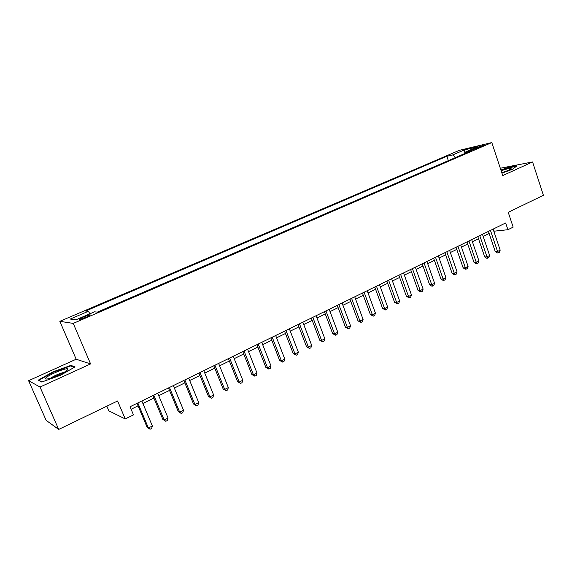<?xml version="1.0" encoding="UTF-8"?>
<svg xmlns="http://www.w3.org/2000/svg" width="572" height="572" viewBox="0 0 572 572"><rect width="100%" height="100%" fill="white"/><g stroke="black" fill="none" stroke-linecap="round" stroke-linejoin="round"><path stroke-width="0.86" d="M86.072 317.296C89.733 315.651 91.005 314.822 89.883 314.815L83.498 316.995C79.815 318.64 78.543 319.476 79.665 319.491L86.072 317.296M106.85 406.177L108.844 410.832L125.247 418.954L133.483 414.886L130.044 406.756L505.662 222.973L507.922 229.722L513.163 227.134L508.229 212.298L543.4 195.309L532.568 161.947L500.314 168.239M28.6 380.695L46.146 420.348L58.701 429.429L40.019 387.037L90.598 363.928L73.237 323.402L59.838 321.321L76.169 359.23L28.6 380.695L40.019 387.037M73.237 323.402L491.806 142.571L459.395 150.314L59.838 321.321M476.397 147.669L472.636 149.621L479.608 147.376L483.361 145.424L476.397 147.669L476.676 148.505M455.605 157.507L452.695 154.933L446.854 156.299L85.628 311.046L88.338 311.29L70.256 319.047L75.926 319.82L94.451 311.84L97.383 312.097L472.014 150.422L465.787 151.88L465.415 153.267M452.695 154.933L464.378 149.921L477.634 146.775L465.787 151.88M125.247 418.954L117.589 400.986L58.701 429.429M491.806 142.571L502.745 175.583L532.568 161.947M493.808 231.217L507.922 229.722M131.102 409.266L138.052 405.848M142.893 403.474L153.918 398.062M158.751 395.688L169.512 390.411M174.346 388.038L184.849 382.882M189.682 380.509L199.935 375.475M204.762 373.108L214.772 368.189M219.591 365.823L229.365 361.025M234.184 358.658L243.729 353.975M248.541 351.616L257.858 347.04M262.67 344.68L271.772 340.211M276.576 337.852L285.457 333.49M290.261 331.138L298.934 326.877M303.725 324.524L312.205 320.363M316.988 318.011L325.268 313.949M330.044 311.604L338.131 307.636M342.907 305.291L350.8 301.415M355.57 299.077L363.284 295.288M368.039 292.95L375.582 289.253M380.33 286.922L387.694 283.304M392.435 280.981L399.628 277.449M404.361 275.125L411.39 271.671M416.109 269.355L422.98 265.987M427.692 263.671L434.405 260.374M439.11 258.065L445.667 254.847M450.364 252.545L456.771 249.399M461.454 247.097L467.717 244.022M472.393 241.727L478.514 238.724M483.176 236.436L489.153 233.498M493.421 228.964L494.129 231.059M448.334 160.639L446.854 156.299M88.338 311.29L89.961 313.771M464.936 153.475L464.378 149.921M501.937 173.144L512.333 169.355L517.024 165.859L506.914 167.818L500.9 170.013M90.598 363.928L76.169 359.23M41.749 382.039L60.525 375.268L75.046 366.895L70.885 365.379L52.81 371.914L38.202 380.194L41.749 382.039M52.989 372.322L52.81 371.914M71.235 366.194L70.885 365.379M488.445 231.395L495.281 251.637L497.568 251.487L490.454 230.416M500.193 250.164L499.299 252.331L498.248 252.867L497.568 251.487L500.193 250.164L493.1 229.122M498.248 252.867L497.333 252.924L495.281 251.637M501.844 172.851L508.136 170.435C510.31 169.426 511.282 168.769 511.053 168.461C509.917 168.132 506.613 168.904 501.151 170.778M506.034 171.328L501.773 172.651M501 170.32L506.856 168.182L516.373 166.345M67.489 369.998L67.718 368.847C65.673 367.853 49.163 374.617 45.996 377.756C44.802 378.9 45.324 379.286 47.555 378.914C52.517 378.121 65.187 372.443 67.489 369.998M63.971 372.379C59.223 373.545 54.783 375.461 50.651 378.121M42.035 381.932L38.917 380.316L53.067 372.286L70.592 365.951L74.31 367.317M477.792 236.608L484.72 256.971L486.979 256.842L479.772 235.643M489.639 255.498L488.753 257.679L487.694 258.215L486.979 256.842L489.639 255.498L482.461 234.327M487.694 258.215L486.786 258.265L484.72 256.971M466.988 241.899L474.009 262.376L476.247 262.269L468.947 240.941M478.943 260.903L478.063 263.091L476.984 263.642L476.247 262.269L478.943 260.903L471.664 239.611M476.984 263.642L476.083 263.678L474.009 262.376M456.034 247.254L463.148 267.86L465.358 267.767L457.957 246.317M468.096 266.388L467.217 268.59L466.123 269.14L465.358 267.767L468.096 266.388L460.717 244.966M466.123 269.14L465.236 269.176L463.148 267.86M444.916 252.695L452.13 273.416L454.318 273.352L446.818 251.766M457.092 271.95L456.22 274.16L455.112 274.724L454.318 273.352L457.092 271.95L449.613 250.393M455.112 274.724L454.232 274.746L452.13 273.416M433.647 258.208L440.955 279.057L443.121 279.014L435.514 257.3M445.931 277.592L445.059 279.808L443.936 280.38L443.121 279.014L445.931 277.592L438.352 255.906M443.936 280.38L443.071 280.394L440.955 279.057M422.207 263.806L429.622 284.784L431.76 284.756L424.045 262.905M434.613 283.312L433.748 285.542L432.604 286.122L431.76 284.756L434.613 283.312L426.926 261.497M432.604 286.122L431.746 286.129L429.622 284.784M410.61 269.483L418.125 290.583L420.227 290.583L412.412 268.597M423.13 289.117L422.265 291.363L421.106 291.949L420.227 290.583L423.13 289.117L415.336 267.167M421.106 291.949L418.125 290.583M398.834 275.239L406.456 296.475L408.53 296.496L400.607 274.374M411.475 295.009L410.617 297.261L409.438 297.855L408.53 296.496L411.475 295.009L403.575 272.923M409.438 297.855L406.456 296.475M386.887 281.088L394.616 302.452L396.661 302.495L388.624 280.237M399.649 300.986L398.791 303.253L397.604 303.854L396.661 302.495L399.649 300.986L391.634 278.764M397.604 303.854L394.616 302.452M374.767 287.022L382.604 308.515L384.613 308.587L376.462 286.193M387.644 307.057L386.794 309.33L385.585 309.938L384.613 308.587L387.644 307.057L379.522 284.692M385.585 309.938L382.604 308.515M362.462 293.043L370.406 314.671L372.386 314.764L364.114 292.228M375.461 313.213L374.617 315.494L373.394 316.116L372.386 314.764L375.461 313.213L367.217 290.712M373.394 316.116L370.406 314.671M349.964 299.156L358.029 320.921L359.974 321.042L351.587 298.362M363.098 319.462L362.262 321.757L361.018 322.386L359.974 321.042L363.098 319.462L354.733 296.818M361.018 322.386L358.029 320.921M337.28 305.362L345.467 327.263L347.376 327.406L338.86 304.59M350.543 325.804L349.714 328.113L348.448 328.757L347.376 327.406L350.543 325.804L342.063 303.024M348.448 328.757L345.467 327.263M324.403 311.661L332.704 333.705L334.577 333.876L325.94 310.911M337.795 332.246L336.972 334.57L335.692 335.221L334.577 333.876L337.795 332.246L329.186 309.316M335.692 335.221L332.704 333.705M311.325 318.061L319.748 340.247L321.586 340.44L312.82 317.331M324.853 338.788L324.038 341.119L322.737 341.784L321.586 340.44L324.853 338.788L316.116 315.715M322.737 341.784L319.748 340.247M298.048 324.56L306.599 346.889L308.394 347.111L299.492 323.852M311.711 345.438L310.903 347.776L309.574 348.448L308.394 347.111L311.711 345.438L302.845 322.208M309.574 348.448L306.599 346.889M284.556 331.159L293.236 353.632L294.988 353.889L285.957 330.473M298.362 352.18L297.562 354.54L296.21 355.219L294.988 353.889L298.362 352.18L289.361 328.807M296.21 355.219L293.236 353.632M270.856 337.859L279.665 360.482L281.374 360.768L272.208 337.201M284.799 359.037L284.005 361.404L282.639 362.097L281.374 360.768L284.799 359.037L275.661 335.507M282.639 362.097L279.665 360.482M256.928 344.673L265.873 367.446L267.546 367.76L258.229 344.037M271.021 366.001L270.234 368.375L268.847 369.083L267.546 367.76L271.021 366.001L261.747 342.321M268.847 369.083L265.873 367.446M242.785 351.594L251.866 374.517L253.489 374.867L244.037 350.986M257.021 373.08L256.249 375.468L254.833 376.183L253.489 374.867L257.021 373.08L247.605 349.235M254.833 376.183L251.866 374.517M228.407 358.63L237.63 381.703L239.203 382.082L229.601 358.043M242.8 380.266L242.028 382.668L240.597 383.397L239.203 382.082L242.8 380.266L233.233 356.27M240.597 383.397L237.63 381.703M213.799 365.78L223.166 389.003L224.689 389.425L214.936 365.222M228.342 387.58L227.584 389.99L226.126 390.726L224.689 389.425L228.342 387.58L218.626 363.413M226.126 390.726L223.166 389.003M198.942 373.044L208.458 396.425L209.931 396.882L200.028 372.515M213.642 395.002L212.898 397.426L211.418 398.176L209.931 396.882L213.642 395.002L203.775 370.685M211.418 398.176L208.458 396.425M183.848 380.43L193.508 403.975L194.93 404.461L184.863 379.937M198.706 402.559L197.969 404.99L196.461 405.755L194.93 404.461L198.706 402.559L188.681 378.071M196.461 405.755L193.508 403.975M168.49 387.945L178.314 411.647L179.679 412.176L169.455 387.473M183.519 410.231L182.79 412.677L181.26 413.456L179.679 412.176L183.519 410.231L173.33 385.578M181.26 413.456L178.314 411.647M152.881 395.581L162.863 419.448L164.171 420.012L153.775 395.145M168.075 418.039L167.353 420.499L165.801 421.285L164.171 420.012L168.075 418.039L157.722 393.214M165.801 421.285L162.863 419.448M137.001 403.353L147.147 427.377L148.398 427.985L137.831 402.945M152.367 425.983L151.659 428.449L150.078 429.25L148.398 427.985L152.367 425.983L141.842 400.986M150.078 429.25L147.147 427.377M474.224 149.285L474.031 148.691M90.061 315.243L89.883 314.815M510.274 169.333L511.053 168.461M66.016 371.135L67.718 368.847"/></g></svg>
